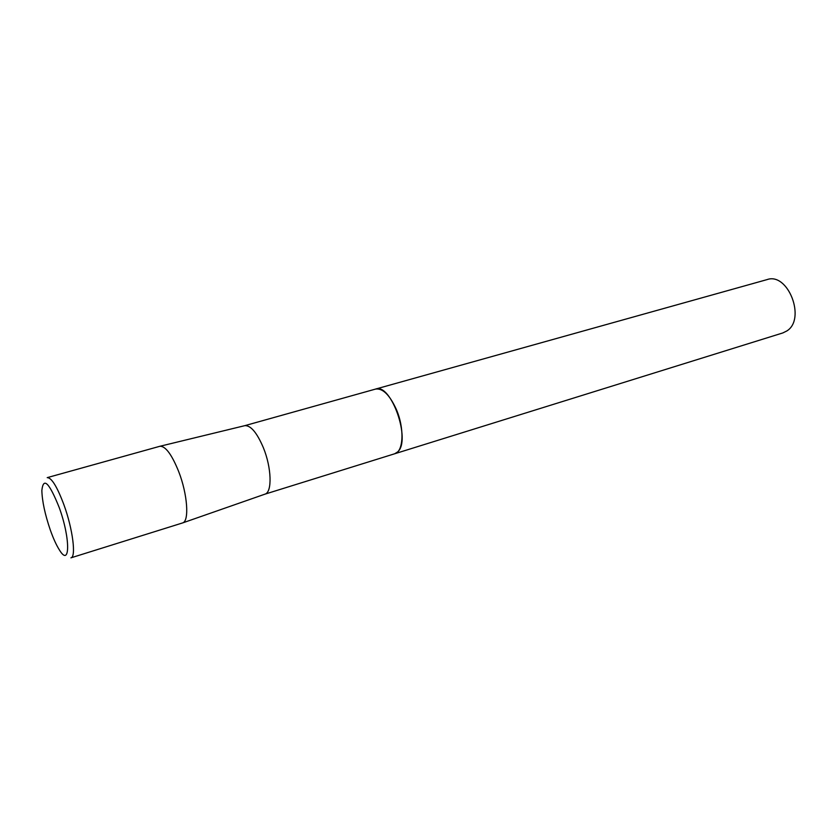 <?xml version="1.0" encoding="UTF-8"?>
<svg xmlns="http://www.w3.org/2000/svg" width="837" height="837" viewBox="0 0 837 837"><rect width="100%" height="100%" fill="white"/><g stroke="black" fill="none" stroke-linecap="round" stroke-linejoin="round"><path stroke-width="1.26" d="M375.415 389.121L244.843 425.646C250.797 425.353 256.98 432.729 263.393 447.774C271.606 467.789 272.307 492.093 265.067 494.112L264.774 494.207M375.562 389.079C391.005 382.561 411.448 440.639 397.585 451.97L394.677 453.769L782.825 332.938L786.843 330.95C806.313 319.106 788.035 271.973 767.069 279.6L375.562 389.079C382.655 388.054 389.529 394.729 396.194 409.094C404.606 428.094 403.591 451.781 394.677 453.769L394.53 453.821M159.773 446.309L160.024 446.247C165.611 446.173 171.847 454.627 178.71 471.618C187.54 494.207 189.424 521.137 182.665 522.905L70.915 557.85C76.313 557.17 72.809 529.162 63.999 504.993C57.157 486.715 51.559 477.592 47.217 477.634L159.773 446.309M50.304 529.999C44.978 514.389 42.164 501.227 41.85 490.503C43.346 476.745 49.132 482.426 59.218 507.546C70.559 538.557 70.214 567.925 59.417 549.972C56.361 545.169 53.327 538.515 50.304 529.999M244.843 425.646L160.024 446.247M265.067 494.112L182.665 522.905M394.677 453.769L264.785 494.207"/></g></svg>
